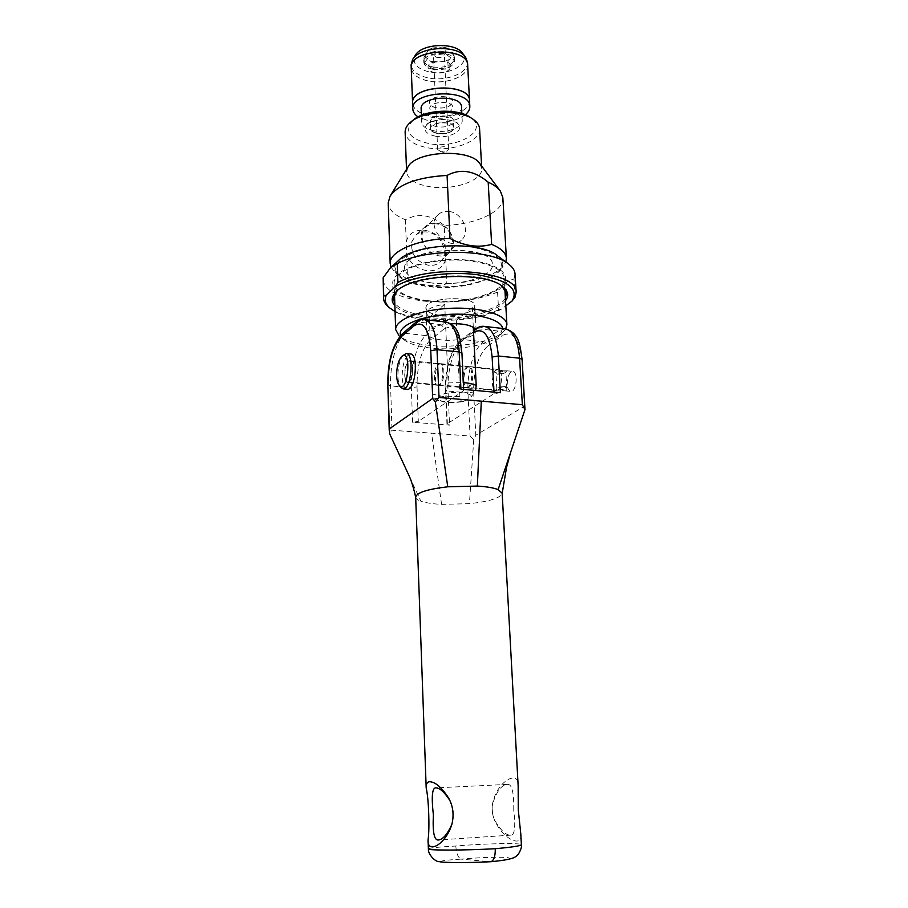 <?xml version="1.0" encoding="UTF-8"?>
<svg xmlns="http://www.w3.org/2000/svg" width="908" height="908" viewBox="0 0 908 908"><rect width="100%" height="100%" fill="white"/><g stroke="black" fill="none" stroke-linecap="round" stroke-linejoin="round"><path stroke-width="0.68" stroke-dasharray="4.54 3.41" d="M515.108 297.109L514.019 278.994C508.208 280.129 502.714 284.499 497.573 292.104L498.56 309.81L501.659 309.015L505.824 305.826M497.561 255.84C519.365 272.071 468.755 292.592 427.43 286.417C401.495 283.466 386.808 271.31 398.737 260.335M497.573 292.104C476.064 300.82 451.344 303.805 423.412 301.07C398.385 297.688 384.913 290.662 382.972 279.982M515.052 273.978L514.019 278.994M449.256 211.496C462.66 212.937 470.968 232.607 461.321 240.189C448.461 252.674 424.524 226.455 438.121 214.697C441.118 211.973 444.829 210.906 449.256 211.496M445.204 247.543C440.039 227.897 410.121 223.425 406.205 242.118L406.614 253.366C411.914 273.535 442.275 277.326 445.703 258.655L444.205 225.377C437.247 219.918 430.733 216.751 424.66 215.9C418.588 214.935 412.164 216.195 405.399 219.691C394.503 215.344 388.772 209.737 388.215 202.87M411.767 241.846L415.966 235.024C419.087 232.459 422.856 231.461 427.248 232.028C441.061 233.413 449.88 253.287 440.369 261.72C437.247 264.671 433.32 265.874 428.61 265.34C416.261 261.844 410.643 254.013 411.767 241.846M436.816 223.913C432.458 223.345 428.792 224.412 425.841 227.113C416.795 234.809 425.148 253.752 438.155 254.91C442.253 255.409 445.737 254.444 448.586 252.038C458.109 244.547 449.993 225.252 436.816 223.913M436.782 223.232C450.209 224.617 458.812 243.968 449.596 252.129C436.408 266.316 410.507 238.044 425.841 226.092C428.871 223.618 432.514 222.664 436.782 223.232M406.614 253.366L407.533 278.801C421.017 285.759 434.115 287.416 446.827 283.773L445.703 258.655M391.042 267.213L395.059 272.241L407.533 278.801M405.399 219.691L406.205 242.118M479.969 163.803L481.728 168.536C483.113 180.76 452.922 190.873 429.427 186.662C415.285 184.108 407.669 179.205 406.602 171.953L407.919 167.072M502.839 197.66C504.144 211.814 475.122 224.866 444.205 225.377M446.827 283.773C472.671 282.581 491.16 277.11 502.306 267.361L505.847 262.015M467.768 387.478C472.762 384.651 473.17 366.038 468.233 366.401L466.769 366.889C461.809 369.908 461.457 388.261 466.383 387.932L467.768 387.478M439.154 364.176L440.573 363.677C446.1 363.359 444.137 386.184 438.7 385.412C433.967 385.764 434.376 367.241 439.154 364.176M437.554 398.237L434.296 398.93L432.424 394.106L429.302 317.301L426.238 313.396C426.828 309.106 432.98 306.053 444.704 304.248L448.177 382.904C447.746 389.01 446.18 392.733 443.501 394.095L437.554 398.237C437.599 402.119 455.271 403.606 465.236 400.621L471.4 396.546L475.622 390.485M444.704 304.248L429.302 317.301M456.327 320.388L472.308 307.54L474.986 311.183C474.305 315.575 468.085 318.651 456.327 320.388L459.879 396.512C460.367 400.383 461.548 402.04 463.421 401.484L465.236 400.621M473.295 327.277L472.308 307.54M440.63 315.405C431.527 314.202 426.669 311.796 426.034 308.187C424.206 297.222 475.542 294.884 474.725 305.973C475.554 312.068 455.884 317.391 440.63 315.405C431.448 314.225 426.556 311.807 425.92 308.198C424.093 297.177 475.656 294.828 474.827 305.973C475.667 312.091 455.907 317.437 440.584 315.439M502.623 328.469L500.149 334.882C491.41 344.745 457.53 351.055 431.323 348.116C418.021 346.663 408.691 343.712 403.322 339.274L400.61 335.517M403.322 339.274L399.838 336.391C405.91 340.897 415.796 343.894 429.473 345.392C457.848 348.604 494.497 341.749 504.099 330.966L505.733 328.832M475.349 329.002L476.098 330.853C476.916 336.686 457.042 341.817 441.64 339.955C432.458 338.82 427.555 336.527 426.919 333.088C428.077 328.117 436.033 325.007 450.788 323.759M427.657 300.605C406.875 297.767 395.695 291.967 394.129 283.194C393.38 272.536 418.282 261.504 448.246 260.221C478.21 258.78 504.008 267.508 504.224 278.188C505.972 292.944 461.809 305.236 427.657 300.605M450.062 246.045C486.268 244.661 511.317 259.495 497.573 271.912C487.312 282.853 453.909 289.357 427.929 285.872C415.274 284.227 406.024 281.049 400.19 276.338C384.39 264.625 411.857 246.636 450.062 246.045M431.266 282.853C414.752 280.481 405.876 275.714 404.65 268.564C401.109 247.169 494.009 242.947 492.42 264.58C493.884 276.622 458.597 286.746 431.266 282.853M479.583 128.811C480.99 141.727 451.106 152.317 427.793 147.8C413.776 145.064 406.216 139.855 405.138 132.193M413.038 120.242C403.856 131.013 409.145 138.788 428.905 143.578C457.36 149.457 489.866 130.287 470.628 117.62M435.341 136.166C425.795 133.885 422.89 130.128 426.601 124.895C432.004 118.619 451.594 117.722 457.541 123.488C465.827 129.992 449.471 139.094 435.341 136.166M440.982 151.784L437.656 149.536C437.236 146.188 448.881 145.655 448.768 149.037L446.407 151.33L440.982 151.784M436.748 57.408C441.118 57.828 443.649 56.818 444.341 54.378C444.443 50.576 433.037 51.086 433.479 54.866L436.748 57.408M428.916 49.497L429.915 49.18L430.176 55.263L445.329 53.844L454.25 60.2L448.121 67.805L433.252 69.19L432.991 63.208L425.387 57.045L423.979 56.966L428.916 49.497L432.276 48.022L442.593 47.057L445.045 47.761L445.329 53.844M423.979 56.966L424.24 62.992L430.176 55.263M433.252 69.19L424.24 62.992M445.045 47.761L446.43 47.852L453.955 54.162L452.933 54.469L447.837 61.823L445.431 61.131L435.307 62.073L432.991 63.208M447.837 61.823L448.121 67.805M453.955 54.162L454.25 60.2M429.915 49.18L432.276 48.022M452.933 54.469L452.502 52.221M445.431 61.131L448.756 59.701M446.43 47.852L442.593 47.057M431.527 61.301L435.307 62.073M424.876 54.809L425.387 57.045M427.146 301.059C405.831 298.164 394.356 292.217 392.744 283.205C391.972 272.286 417.498 260.982 448.223 259.654C478.947 258.19 505.381 267.145 505.608 278.086C507.39 293.216 462.127 305.803 427.146 301.059M505.381 298.142C498.969 311.024 458.756 319.922 427.747 316.018C410.779 313.93 399.792 309.639 394.787 303.159M397.068 290.901C412.005 273.558 485.553 270.221 501.999 286.133M505.529 300.696C496.789 313.09 457.643 321.126 427.373 317.369C411.506 315.451 400.678 311.569 394.866 305.724M501.659 309.015C476.212 322.987 417.578 324.462 395.071 311.58M498.56 309.81C468.539 323.486 407.465 322.522 389.362 307.653M431.266 282.944C414.752 280.572 405.876 275.816 404.65 268.666C401.12 247.271 494.009 243.06 492.431 264.682C493.895 276.724 458.608 286.849 431.266 282.944M437.543 133.624L431.833 131.24C421.925 121.218 461.866 119.402 452.91 130.287C449.301 133.351 444.182 134.463 437.543 133.624M437.633 133.521C433.309 132.647 430.994 131.036 430.676 128.675C429.756 121.445 454.091 120.344 453.83 127.631C452.32 132.318 446.918 134.282 437.633 133.521M437.338 126.87C433.025 125.985 430.71 124.351 430.381 121.978C429.473 114.68 453.762 113.579 453.512 120.934C452.002 125.656 446.611 127.642 437.338 126.87M433.922 130.843C426.329 129.299 422.254 126.439 421.675 122.262C420.041 109.493 462.683 107.553 462.206 120.412C463.001 127.495 446.679 133.408 433.922 130.843M461.536 107.087C462.342 114.283 446.066 120.276 433.354 117.665C425.784 116.088 421.709 113.171 421.142 108.915M436.759 113.625C432.446 112.717 430.142 111.06 429.813 108.642C428.894 101.219 453.115 100.118 452.865 107.598C451.367 112.41 445.998 114.419 436.759 113.625M436.748 113.534C432.446 112.626 430.131 110.958 429.813 108.551C428.894 101.128 453.103 100.028 452.865 107.507C451.367 112.308 445.998 114.317 436.748 113.534M465.316 114.748C456.145 121.184 444.421 123.397 430.12 121.4L418.066 116.894M469.527 100.743C470.662 111.014 447.769 119.481 429.881 115.804C419.19 113.568 413.424 109.414 412.595 103.33M436.498 107.882C432.197 106.962 429.893 105.294 429.563 102.854C428.644 95.385 452.831 94.284 452.593 101.809C451.094 106.656 445.737 108.676 436.498 107.882M436.498 107.78C432.197 106.872 429.881 105.192 429.563 102.763C428.644 95.283 452.831 94.194 452.581 101.719C451.094 106.565 445.726 108.585 436.498 107.78M469.527 100.697C470.582 110.958 447.735 119.379 429.881 115.702C419.212 113.489 413.458 109.346 412.595 103.285M467.688 65.421C468.834 76.147 446.146 84.932 428.406 81.05C417.782 78.701 412.062 74.343 411.233 67.986M434.943 72.799C430.676 71.834 428.383 70.075 428.054 67.544C427.123 59.735 451.106 58.645 450.89 66.5C449.426 71.55 444.103 73.65 434.943 72.799M434.943 72.708C430.676 71.732 428.383 69.984 428.054 67.442C427.123 59.644 451.106 58.555 450.89 66.409C449.415 71.46 444.103 73.559 434.943 72.708M467.688 65.376C468.766 76.09 446.112 84.83 428.394 80.96C417.805 78.61 412.084 74.274 411.233 67.941M467.529 62.266C468.676 73.026 446.01 81.834 428.27 77.929C417.657 75.568 411.937 71.199 411.108 64.82M462.512 53.243C471.286 63.821 448.314 76.272 429.234 71.88C416.568 68.668 411.914 63.174 415.285 55.388M433.025 67.044C427.248 65.739 424.138 63.333 423.696 59.86C422.424 49.214 454.84 47.738 454.533 58.464C452.559 65.365 445.385 68.225 433.025 67.044M433.127 69.349C427.35 68.043 424.24 65.648 423.798 62.187C422.526 51.563 454.953 50.088 454.647 60.779C452.672 67.657 445.488 70.518 433.127 69.349M500.365 392.721L494.1 393.663L447.349 423.707L446.974 424.206L449.539 425.148L412.584 422.277L418.304 421.448L463.262 390.894L463.693 390.281L460.924 389.157M438.995 384.799L437.679 385.264C432.968 385.616 433.377 367.184 438.133 364.131L439.529 363.631C444.239 363.234 443.785 381.939 438.995 384.799M468.778 387.523C473.76 384.708 474.158 366.196 469.243 366.56C463.579 365.81 461.65 388.215 467.404 387.966L468.778 387.523M525.017 407.681L524.381 406.33L475.792 435.227L473.726 439.801L470.072 436.022L391.995 430.233L389.611 433.672M409.667 477.029L420.858 501.216C425.693 502.85 432.605 503.906 441.583 504.371L469.413 503.668C489.264 501.5 500.183 498.129 502.158 493.543L502.169 493.214M473.726 439.801L469.413 503.668M513.746 810.084C513.996 792.389 511.885 783.82 507.413 784.376C501.488 784.784 496.483 791.481 492.42 804.499C491.705 809.743 492.352 814.794 494.383 819.674C500.705 830.604 506.301 835.757 511.17 835.133C514.768 834.656 515.63 826.303 513.746 810.084M520.795 834.032C522.997 847.845 503.599 840.104 494.781 820.764C492.476 815.214 491.739 809.527 492.556 803.705C496.982 780.608 519.092 769.609 518.15 785.522M428.394 848.935L428.394 848.946C429.382 847.959 438.519 846.982 455.793 846.006C484.373 843.521 522.089 842.726 521.385 844.724L521.385 844.758M449.846 800.47C453.433 807.371 454.25 814.873 452.286 822.989L451.798 824.6M415.671 497.141L415.705 497.448C416.023 498.855 417.737 500.115 420.858 501.216M455.793 846.006C456.406 853.69 458.245 858.06 461.321 859.127C443.581 860.182 437.804 861.181 444.001 862.112C451.287 862.85 473.465 862.668 490.354 861.726L461.321 859.127C480.366 857.47 495.348 856.914 506.267 857.458C513.644 858.378 508.344 859.808 490.354 861.726L490.547 861.726M408.373 361.202L409.712 360.692C414.967 360.34 413.004 383.289 407.851 382.552C403.356 382.926 403.822 364.312 408.373 361.202M497.459 390.134C502.623 387.375 502.964 369.034 497.856 369.374C491.966 368.603 490.048 390.792 496.029 390.565L497.459 390.134M403.413 354.869C399.758 359.477 397.92 366.662 397.931 376.4C398.124 381.224 398.964 384.788 400.451 387.103M407.056 389.237C404.174 388.374 402.528 384.232 402.119 376.797C402.46 363.495 405.206 355.891 410.348 353.972M503.985 386.297L506.812 388.408C507.913 391.144 496.699 388.465 496.846 388.987L496.88 388.93C497.527 387.932 499.899 387.058 503.985 386.297M504.428 386.524C499.786 387.489 496.914 388.635 495.813 389.986L505.234 390.883C508.525 390.519 508.809 389.214 506.051 386.956L504.428 386.524M503.157 371.622C498.696 370.646 496.29 370.907 495.938 372.382L497.402 374.187C501.886 374.244 504.7 373.483 505.824 371.905L503.157 371.622M507.254 384.266C507.368 376.695 509.161 372.394 512.645 371.361C518.4 371.134 516.573 392.165 510.898 391.393C508.832 391.03 507.617 388.658 507.254 384.266M404.82 374.675C405.025 366.843 406.636 362.36 409.667 361.236C414.661 360.896 412.799 382.711 407.896 382.007C406.114 381.666 405.093 379.226 404.82 374.675M503.543 370.861L506.891 370.861C505.177 372.938 501.806 373.96 496.767 373.914C493.907 371.576 494.202 370.237 497.652 369.885L503.543 370.861M459.879 396.512L444.137 396.751L432.424 394.106M448.177 382.904L463.33 382.586M443.501 394.095C453.614 390.973 471.854 392.619 471.4 396.546M463.262 390.894L461.934 353.189M461.502 353.848C459.323 331.795 453.421 323.566 443.785 329.173C443.422 326.551 441.98 324.973 439.449 324.428L446.407 322.102M443.785 329.173L430.142 340.182C429.802 337.617 428.383 336.074 425.909 335.551L439.449 324.428L417.998 322.022L404.854 333.281C396.319 340.25 389.77 364.925 390.599 385.923L391.995 430.233M430.142 340.182C421.38 349.444 417.01 365.016 417.022 386.887L411.335 387.773C410.427 366.923 417.113 342.441 425.909 335.551L404.854 333.281L401.994 334.178M412.584 422.277L411.335 387.773L390.599 385.923L387.807 384.799M417.022 386.887L418.304 421.448M447.349 423.707L445.851 389.487L445.488 390.02L448.041 391.053L449.539 425.148M445.851 389.487C445.749 367.808 450.255 352.406 459.357 343.281L460.776 340.159L463.148 339.569C453.898 346.3 446.963 370.441 448.041 391.053L467.983 392.835C466.814 372.359 473.885 348.4 483.362 341.749L497.97 330.989L505.495 328.798M459.357 343.281L473.545 332.158M474.793 329.411L477.381 328.685L463.148 339.569L483.362 341.749C485.757 342.248 487.131 343.757 487.494 346.277C478.073 355.266 473.454 370.498 473.636 391.972L467.983 392.835L470.072 436.022M484.724 326.449L477.381 328.685L497.97 330.989C500.41 331.522 501.806 333.066 502.192 335.631L487.494 346.277M494.02 392.154L494.1 393.663M524.381 406.33L522.077 359.307M521.578 360.022C519.036 338.378 512.577 330.251 502.192 335.631M473.636 391.972L475.792 435.227M441.583 504.371L431.561 433.161M415.092 322.93L424.751 319.65M391.552 266.782L390.429 267.792M507.844 263.502L509.229 264.534M438.121 214.697L425.841 227.113M461.321 240.189L448.586 252.038M425.841 226.092L415.966 235.024M449.596 252.129L440.369 261.72M390.44 195.549L390.043 196.196M499.956 190.578L500.41 191.179M468.233 366.401L440.573 363.677M466.383 387.932L438.7 385.412M474.986 311.183L474.725 305.973M426.238 313.396L426.034 308.187M500.149 334.882L504.099 330.966M504.859 289.141L504.224 278.188M394.492 294.147L394.129 283.194M497.573 271.912L502.306 267.361M400.19 276.338L395.059 272.241M411.403 121.558L410.371 122.398M472.376 118.789L473.477 119.527M481.728 168.536L481.592 165.971M406.602 171.953L406.5 169.387M440.21 151.613L443.354 152.328L446.407 151.33M448.768 149.037L444.341 54.378M437.656 149.536L433.479 54.866M434.285 398.93C441.98 402.709 451.696 403.572 463.421 401.495M476.098 330.853L474.827 305.973M426.919 333.088L425.92 308.198M506.505 293.568L505.608 278.086M393.255 298.709L392.744 283.205M426.601 124.895C426.817 123 431.936 121.15 441.958 119.345C452.105 120.321 457.303 121.706 457.541 123.488M431.833 131.24L437.134 133.363C445.408 133.862 450.663 132.84 452.91 130.287M453.83 127.631L453.512 120.934M430.676 128.675L430.381 121.978M462.206 120.412L461.854 113.489M421.675 122.262L421.403 115.327M454.647 60.779L454.533 58.464M423.798 62.187L423.696 59.86M463.693 390.281L463.647 389.407M446.974 424.206L445.488 390.02C445.09 367.354 450.186 350.726 460.776 340.159L473.454 330.444M492.42 804.499L492.556 803.705M494.383 819.674L494.781 820.764M507.413 784.399L435.761 787.894M511.17 835.122L438.473 839.979M452.286 822.989L451.832 824.464M439.529 363.631L409.712 360.692M437.679 385.264L407.851 382.552M497.856 369.374L469.243 366.56M496.029 390.565L467.404 387.966M505.404 386.683L506.051 386.956M496.88 388.93L495.813 389.986M506.812 388.408L505.87 371.826M496.846 388.987L495.938 372.382M407.896 382.007L495.813 390.02M505.234 390.883L510.898 391.393M409.667 361.236L497.652 369.885M506.88 370.793L512.645 371.361M497.402 374.187L496.767 373.914M505.824 371.905L506.891 370.861"/><path stroke-width="1.36" d="M395.264 286.644L386.365 295.168L383.744 296.076L383.176 277.712L390.429 267.792L397.261 263.661L397.908 282.467L395.264 286.644C411.721 276.373 448.779 270.879 477.483 274.738C507.697 280.05 519.228 288.823 512.055 301.047L515.108 297.109L516.153 292.251L515.052 273.978C514.836 270.652 512.895 267.508 509.229 264.534C492.091 248.769 425.126 248.043 397.261 263.661M505.824 305.826L512.055 301.047M391.552 266.782L398.737 260.335C413.81 243.48 481.036 240.427 497.561 255.84L507.844 263.502M389.362 307.653L388.215 306.722C385.219 304.089 383.653 301.274 383.528 298.278L383.176 277.712M397.908 282.467C433.048 263.195 518.865 271.072 516.153 292.251M449.982 238.441L447.076 175.426C460.504 168.264 474.203 170.511 488.186 182.179L491.637 244.377C478.232 248.054 464.351 246.068 449.982 238.441C417.351 239.054 388.851 251.629 390.179 263.638L391.042 267.213M390.179 263.638L388.215 202.87L390.043 196.196C398.85 184.029 417.862 177.117 447.076 175.426M390.44 195.549L407.919 167.072C415.41 150.751 471.036 148.22 479.969 163.803L499.956 190.578M488.186 182.179C493.884 184.755 497.959 187.763 500.41 191.179L502.839 197.66L506.392 258.36C505.96 252.912 501.046 248.247 491.637 244.377M505.847 262.015L506.392 258.36M475.622 390.485L476.223 385.491L473.295 327.277M400.61 335.517C397.068 326.608 418.531 316.438 446.974 314.509C475.383 312.443 501.534 319.332 502.623 328.469M505.733 328.832L506.902 324.542C506.743 314.758 480.718 306.859 450.436 308.3C420.143 309.617 394.935 319.832 395.661 329.593L399.043 335.733M450.788 323.759C463.341 323.43 471.524 325.178 475.349 329.002M406.5 169.387L405.138 132.193C405.047 128.777 406.784 125.508 410.371 122.398C422.878 110.662 459.959 108.971 473.477 119.527C477.324 122.308 479.356 125.406 479.583 128.811L481.592 165.971M472.376 118.789L470.628 117.62C458.245 107.973 424.49 109.505 413.038 120.242L411.403 121.558M394.787 303.159L393.255 298.709L397.068 290.901L396.036 291.843C411.199 274.171 486.404 270.754 503.111 286.985C508.23 291.354 509.036 295.929 505.529 300.696M503.111 286.985L502.011 286.156L506.505 293.568L505.381 298.142M394.866 305.724C390.939 301.286 391.337 296.666 396.036 291.843M395.071 311.58L389.793 308.005C385.287 304.032 384.152 299.754 386.365 295.168M383.528 298.278L383.744 296.076M421.403 115.327L421.142 108.915C419.485 95.93 462.002 94.001 461.536 107.087L461.854 113.489M418.066 116.894C414.74 114.601 412.992 111.979 412.822 109.017C410.45 90.732 470.526 87.997 469.822 106.429C469.924 109.391 468.426 112.161 465.316 114.748M412.822 109.017L412.595 103.33C410.234 84.898 470.219 82.174 469.527 100.743L469.822 106.429M412.595 103.285L412.595 103.228C410.223 84.807 470.219 82.083 469.527 100.652L467.688 65.421C468.324 46.058 408.838 48.76 411.233 67.986L412.595 103.228M411.233 67.941L411.222 67.896C408.838 48.657 468.324 45.956 467.688 65.331L467.688 65.376M411.222 67.896L411.108 64.82L412.584 59.599C419.382 46.297 457.609 44.56 465.577 57.193L467.529 62.266L467.688 65.331M412.834 59.202L415.285 55.388C421.391 43.482 455.351 41.95 462.512 53.243L465.293 56.818M524.983 409.599L522.077 359.307L519.569 358.195L522.361 404.707L524.983 409.599L498.117 489.605C493.668 487.823 486.745 486.643 477.347 486.075L447.769 486.79C427.384 489.174 416.681 492.624 415.671 497.141L426.192 788.053C428.69 798.2 429.802 828.3 428.065 839.889C427.01 854.337 445.465 844.996 451.832 824.464C454.148 815.168 453.149 806.486 448.824 798.404C441.946 787.622 435.556 782.06 429.654 781.709C427.123 781.924 425.966 784.035 426.192 788.053M463.647 389.407L461.934 353.189L459.176 351.964L460.924 389.157L500.365 392.721L498.333 356.004C496.789 337.651 492 327.765 483.964 326.358C481.388 325.983 478.391 326.948 474.975 329.275L473.545 332.158M415.671 497.312C413.764 488.459 411.585 481.308 409.133 475.871L389.611 433.672L389.487 428.792L432.707 398.43L435.329 401.972L439.018 397.477L522.361 404.707M409.133 475.871L409.667 477.029M435.329 401.972L447.769 486.79M518.15 785.522L518.286 809.97L520.795 834.032M520.738 833.011L521.385 844.724C520.795 845.87 512.089 847.198 495.269 848.708C465.691 850.433 426.919 850.512 428.383 848.935L428.065 839.889M518.196 786.498L502.169 493.214L498.117 489.605M451.798 824.6C447.247 834.497 442.764 839.628 438.337 840.002C434.172 840.388 432.526 832.069 433.388 815.055C431.436 797.655 432.072 788.609 435.307 787.917L435.602 787.894C439.438 787.645 444.137 791.753 449.71 800.22L449.846 800.47M495.269 848.708C495.371 856.278 493.907 860.614 490.887 861.703L490.547 861.726M396.66 375.549C396.66 367.036 398.26 360.771 401.45 356.765C412.198 346.708 407.998 395.888 399.032 385.106C397.636 383.131 396.841 379.953 396.66 375.549M400.451 387.103L403.095 388.885C411.358 390.111 414.536 352.951 406.114 353.541L401.722 356.504M406.387 353.575L410.348 353.972C418.826 353.394 415.648 390.485 407.34 389.271L407.056 389.237M463.33 382.586C469.061 383.04 473.363 384.016 476.223 385.491M424.751 319.65L445.703 322.022C453.308 323.396 457.802 333.372 459.176 351.964L437.009 349.671C435.738 330.955 431.414 320.921 424.059 319.571C421.437 319.207 418.52 320.274 415.274 322.771L413.935 325.87C423.162 320.149 428.78 328.424 430.767 350.692L437.009 349.671L439.018 397.477M473.556 332.453C483.567 326.982 489.764 335.166 492.125 357.003L498.333 356.004L519.569 358.195C517.935 339.978 512.986 330.149 504.734 328.707L484.724 326.449M492.125 357.003L494.02 392.154M389.487 428.792L387.807 384.799L389.226 430.403M388.113 384.3C388.193 362.213 392.438 346.47 400.848 337.061L402.176 334.019L415.092 322.93M400.848 337.061L413.935 325.87M430.767 350.692L432.707 398.43M481.308 401.143L477.347 486.075M506.902 324.542L504.859 289.141M395.661 329.593L394.492 294.147M389.793 308.005L388.215 306.722M446.407 322.102C459.868 326.948 459.8 337.799 461.934 353.189M473.454 330.444L474.793 329.411M505.495 328.798C519.16 333.338 519.853 344.223 522.077 359.307M401.994 334.178C392.347 345.131 387.614 362.008 387.807 384.799M449.71 800.22L448.824 798.404M428.394 848.946C427.804 854.496 435.897 862.407 439.256 861.579C440.686 862.623 465.929 863.088 490.797 861.715M490.887 861.703C505.665 860.33 514.019 858.537 515.926 856.323C518.57 855.506 522.327 847.187 521.385 844.758M502.181 493.385L506.562 467.314L510.716 452.105M399.032 385.106L400.644 387.375M403.095 388.885L407.34 389.271"/></g></svg>
